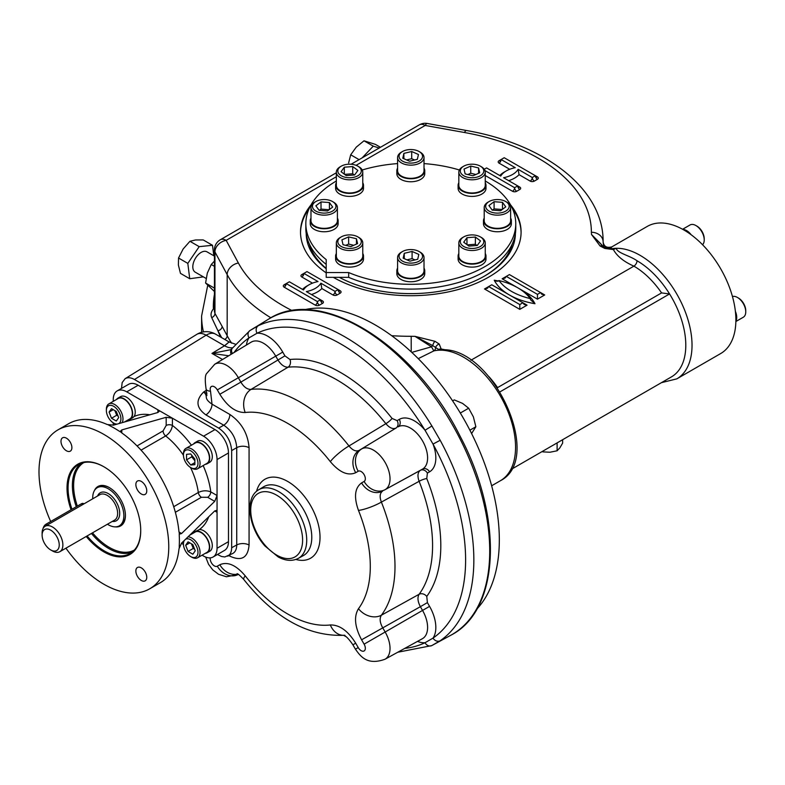 <?xml version="1.0" encoding="UTF-8"?>
<svg xmlns="http://www.w3.org/2000/svg" width="785" height="785" viewBox="0 0 785 785"><rect width="100%" height="100%" fill="white"/><g stroke="black" fill="none" stroke-linecap="round" stroke-linejoin="round"><path stroke-width="1.18" d="M556.28 443.368L557.625 442.593M562.629 439.708L562.629 443.103L559.872 447.852L557.115 450.786L549.971 452.238L542.837 451.875L542.837 451.139M557.115 450.786L557.115 443.309M441.994 349.786L439.669 350.179A73.397 42.38 60 0 1 507.532 410.496A73.397 42.38 60 0 1 500.359 480.744C544.594 458.518 492.538 346.793 441.984 349.786L442.083 349.786M434.988 341.318A4.406 1.962 110.6 0 0 432.741 345.616L415.029 336.363L434.988 341.318L439.217 344.036L441.17 349.001L439.669 350.179A73.397 42.38 -120 0 0 433.83 350.915L431.505 346.813L415.029 336.363L411.193 336.294A180.57 104.248 180 0 1 391.695 335.705M439.669 350.179L432.741 345.616A4.406 1.03 -39.8 0 1 431.505 346.813L412.763 352.102M438.648 349.443A4.406 3.552 -164.6 0 1 441.17 349.001L450.649 350.836M470.931 360.236L633.897 266.144C623.82 261.699 616.99 256.165 613.389 249.571L604.784 248.443L600.083 245.999L591.497 234.48L591.37 232.262A11.746 9.587 -179.8 0 1 603.115 241.868L603.783 247.353M510.613 204.954A110.283 63.673 180 0 1 521.093 232.036A110.283 63.673 180 0 1 453.328 290.784A110.283 63.673 180 0 1 333.311 277.35M326.197 272.886A110.283 63.673 180 0 1 300.518 232.036A110.283 63.673 180 0 1 310.988 204.954M484.973 170.581L514.607 187.694L517.727 185.888L503.587 177.724A23.354 13.482 0 0 0 518.12 169.334L532.259 177.498L535.37 175.703L504.225 157.726L501.115 159.522L515.254 167.686A23.354 13.482 0 0 0 500.722 176.075L486.582 167.911L484.257 169.256M518.12 169.334L519.062 174.672L530.179 181.1A2.934 1.698 180 0 0 534.33 181.1L537.45 179.294A2.934 1.698 180 0 0 537.45 176.9L535.37 175.703A2.934 1.698 -120 0 0 537.45 179.294M512.379 208.437A110.283 63.673 180 0 1 521.083 232.635M300.518 232.635A110.283 63.673 180 0 1 309.221 208.437M515.402 233.577A104.601 60.386 180 0 1 484.767 275.937A104.601 60.386 180 0 1 339.365 277.35M326.197 268.745A104.601 60.386 180 0 1 306.209 233.577M326.197 268.411A102.766 59.326 180 0 1 309.261 243.85M512.35 243.85A102.766 59.326 180 0 1 484.109 276.31M326.197 264.378A104.964 60.602 180 0 1 305.836 228.504L305.836 223.705A104.964 60.602 180 0 1 336.343 180.992M485.258 180.992A104.964 60.602 180 0 1 515.765 223.705L515.765 228.504A104.964 60.602 180 0 1 458.214 282.571A104.964 60.602 180 0 1 348.677 277.35L326.197 277.35L326.197 259.58A104.964 60.602 180 0 1 305.836 223.705M337.403 218.132A13.944 8.056 180 0 1 338.139 220.713L338.139 223.705A13.944 8.056 180 0 1 324.185 231.761A13.944 8.056 180 0 1 310.242 223.705L310.242 220.713A13.944 8.056 180 0 1 310.978 218.132M362.768 182.777A13.944 8.056 180 0 1 363.504 185.348L363.504 188.351A13.944 8.056 180 0 1 349.56 196.397A13.944 8.056 180 0 1 335.607 188.351L335.607 185.348A13.944 8.056 180 0 1 336.343 182.777M424.018 168.127A13.944 8.056 180 0 1 424.754 170.708L424.754 173.701A13.944 8.056 180 0 1 410.8 181.757A13.944 8.056 180 0 1 396.857 173.701L396.857 170.708A13.944 8.056 180 0 1 397.593 168.127M510.633 218.132A13.944 8.056 180 0 1 511.369 220.713L511.369 223.705A13.944 8.056 180 0 1 502.763 231.143A13.944 8.056 180 0 1 483.472 223.705L483.472 220.713A13.944 8.056 180 0 1 484.208 218.132M485.258 253.496A13.944 8.056 180 0 1 485.993 256.067L485.993 259.07A13.944 8.056 180 0 1 466.722 266.507A13.944 8.056 180 0 1 458.106 259.07L458.106 256.067A13.944 8.056 180 0 1 458.832 253.496M424.018 268.136A13.944 8.056 180 0 1 424.754 270.717L424.754 273.71A13.944 8.056 180 0 1 413.528 281.609A13.944 8.056 180 0 1 397.916 276.801A13.944 8.056 180 0 1 396.857 273.71L396.857 270.717A13.944 8.056 180 0 1 397.593 268.136M362.768 253.496A13.944 8.056 180 0 1 363.504 256.067L363.504 259.07A13.944 8.056 180 0 1 349.56 267.116A13.944 8.056 180 0 1 335.607 259.07L335.607 256.067A13.944 8.056 180 0 1 336.343 253.496M485.258 182.777A13.944 8.056 180 0 1 485.993 185.348L485.993 188.351A13.944 8.056 180 0 1 484.934 191.422A13.944 8.056 180 0 1 469.332 196.25A13.944 8.056 180 0 1 458.106 188.351L458.106 185.348A13.944 8.056 180 0 1 458.832 182.777M362.219 169.992A104.964 60.602 180 0 1 397.593 163.594M424.018 163.594A104.964 60.602 180 0 1 459.382 169.992M515.765 223.705A104.964 60.602 180 0 1 458.214 277.772A104.964 60.602 180 0 1 348.677 272.552L326.197 272.552M485.993 185.348A13.944 8.056 180 0 1 484.934 188.429A13.944 8.056 180 0 1 469.332 193.247A13.944 8.056 180 0 1 458.106 185.348M485.258 172.17L485.258 185.348A13.208 7.624 180 0 1 472.05 192.982A13.208 7.624 180 0 1 458.832 185.348L458.832 172.17A13.208 7.624 0 0 0 472.05 179.794A13.208 7.624 0 0 0 485.258 172.17A13.208 7.624 0 0 0 481.391 166.773L480.351 166.175A11.746 6.78 0 0 0 463.749 166.175A11.746 6.78 0 0 0 461.197 168.373A11.746 6.78 0 0 0 466.182 176.841A11.746 6.78 0 0 0 481.372 175.094A11.746 6.78 0 0 0 480.351 166.175M463.749 166.175L462.708 166.773A13.208 7.624 0 0 0 459.843 169.246A13.208 7.624 0 0 0 458.832 172.17M472.972 175.771L465.142 173.907L464.023 169.05L470.745 166.067L478.585 167.941L479.694 172.798L472.972 175.771M467.85 174.555L470.745 173.259L475.867 174.486M478.585 173.289L478.585 167.941M470.745 173.259L470.745 166.067M363.504 256.067A13.944 8.056 180 0 1 349.56 264.123A13.944 8.056 180 0 1 335.607 256.067M362.768 242.889L362.768 256.067A13.208 7.624 180 0 1 349.56 263.701A13.208 7.624 180 0 1 336.343 256.067L336.343 242.889A13.208 7.624 -0 0 0 346.98 250.366A13.208 7.624 -0 0 0 361.767 245.803A13.208 7.624 -0 0 0 362.768 242.889A13.208 7.624 -0 0 0 358.902 237.492L357.862 236.893A11.746 6.78 -0 0 0 341.249 236.893A11.746 6.78 -0 0 0 343.035 247.324A11.746 6.78 -0 0 0 360.413 244.282A11.746 6.78 -0 0 0 357.862 236.893M341.249 236.893L340.219 237.492A13.208 7.624 -0 0 0 336.343 242.889M348.638 236.884L356.468 238.748L357.577 243.605L350.856 246.588L343.025 244.714L341.917 239.867L348.638 236.884L348.638 244.076L353.76 245.293M345.734 245.362L348.638 244.076M356.468 244.096L356.468 238.748M424.754 270.717A13.944 8.056 180 0 1 413.528 278.616A13.944 8.056 180 0 1 397.916 273.798A13.944 8.056 180 0 1 396.857 270.717M424.018 257.529L424.018 270.717A13.208 7.624 180 0 1 410.8 278.341A13.208 7.624 180 0 1 397.593 270.717L397.593 257.529A13.208 7.624 -0 0 0 410.8 265.163A13.208 7.624 -0 0 0 424.018 257.529A13.208 7.624 -0 0 0 423.007 254.615A13.208 7.624 -0 0 0 420.142 252.142L419.111 251.543A11.746 6.78 -0 0 0 402.499 251.543A11.746 6.78 -0 0 0 401.488 260.463A11.746 6.78 -0 0 0 416.678 262.21A11.746 6.78 -0 0 0 421.653 253.741A11.746 6.78 -0 0 0 419.111 251.543M402.499 251.543L401.459 252.142A13.208 7.624 -0 0 0 397.593 257.529M404.265 253.31L412.096 251.435L418.817 254.418L417.718 259.266L409.888 261.14L403.166 258.167L404.265 253.31L404.265 258.648M406.983 259.855L412.096 258.628L415 259.913M412.096 258.628L412.096 251.435M485.993 256.067A13.944 8.056 180 0 1 466.722 263.515A13.944 8.056 180 0 1 458.106 256.067M485.258 242.889L485.258 256.067A13.208 7.624 180 0 1 481.391 261.464A13.208 7.624 180 0 1 466.996 263.122A13.208 7.624 180 0 1 458.832 256.067L458.832 242.889A13.208 7.624 0 0 0 466.996 249.934A13.208 7.624 0 0 0 481.391 248.276A13.208 7.624 0 0 0 485.258 242.889A13.208 7.624 0 0 0 481.391 237.492L480.351 236.893A11.746 6.78 0 0 0 476.534 235.421A11.746 6.78 0 0 0 463.749 236.893A11.746 6.78 0 0 0 463.749 246.48A11.746 6.78 0 0 0 480.351 246.48A11.746 6.78 0 0 0 480.351 236.893M463.749 236.893L462.708 237.492A13.208 7.624 0 0 0 458.832 242.889M463.729 242.222L466.967 237.698L475.367 237.06L480.528 240.936L477.29 245.46L468.89 246.097L463.729 242.222M467.252 244.871L475.367 244.253L477.005 245.479M475.367 244.253L475.367 237.06M466.967 244.655L466.967 237.698M511.369 220.713A13.944 8.056 180 0 1 502.763 228.15A13.944 8.056 180 0 1 483.472 220.713M510.633 207.525L510.633 220.713A13.208 7.624 180 0 1 506.757 226.109A13.208 7.624 180 0 1 492.362 227.758A13.208 7.624 180 0 1 484.208 220.713L484.208 207.525A13.208 7.624 0 0 0 492.362 214.57A13.208 7.624 0 0 0 506.757 212.921A13.208 7.624 0 0 0 510.633 207.525A13.208 7.624 0 0 0 506.757 202.128L505.726 201.529A11.746 6.78 0 0 0 492.921 200.067A11.746 6.78 0 0 0 489.114 201.529A11.746 6.78 0 0 0 489.114 211.126A11.746 6.78 0 0 0 505.726 211.126A11.746 6.78 0 0 0 505.726 201.529M489.114 201.529L488.074 202.128A13.208 7.624 0 0 0 484.208 207.525M492.185 210.105L488.937 205.582L494.089 201.696L502.498 202.334L505.746 206.857L500.585 210.743L492.185 210.105M492.46 210.125L494.089 208.888L502.223 209.507M502.498 209.301L502.498 202.334M494.089 208.888L494.089 201.696M424.754 170.708A13.944 8.056 180 0 1 410.8 178.754A13.944 8.056 180 0 1 396.857 170.708M424.018 157.52L424.018 170.708A13.208 7.624 180 0 1 410.8 178.332A13.208 7.624 180 0 1 397.593 170.708L397.593 157.52A13.208 7.624 0 0 0 398.594 160.444A13.208 7.624 0 0 0 413.381 164.997A13.208 7.624 0 0 0 424.018 157.52A13.208 7.624 0 0 0 420.142 152.123L419.111 151.525A11.746 6.78 0 0 0 402.499 151.525A11.746 6.78 0 0 0 399.957 158.923A11.746 6.78 0 0 0 417.326 161.955A11.746 6.78 0 0 0 419.111 151.525M402.499 151.525L401.459 152.123A13.208 7.624 0 0 0 397.593 157.52M417.335 159.345L409.515 161.219L402.784 158.236L403.882 153.389L411.713 151.515L418.444 154.488L417.335 159.345M406.601 159.934L411.713 158.707L414.627 159.993M411.713 158.707L411.713 151.515M403.882 158.727L403.882 153.389M363.504 185.348A13.944 8.056 180 0 1 349.56 193.404A13.944 8.056 180 0 1 335.607 185.348M362.768 172.17L362.768 185.348A13.208 7.624 180 0 1 358.902 190.745A13.208 7.624 180 0 1 344.497 192.404A13.208 7.624 180 0 1 336.343 185.348L336.343 172.17A13.208 7.624 0 0 0 344.507 179.215A13.208 7.624 0 0 0 358.902 177.557A13.208 7.624 0 0 0 362.768 172.17A13.208 7.624 0 0 0 358.902 166.773L357.862 166.175A11.746 6.78 0 0 0 341.249 166.175A11.746 6.78 0 0 0 345.066 177.233A11.746 6.78 0 0 0 359.324 174.731A11.746 6.78 0 0 0 357.862 166.175M341.249 166.175L340.219 166.773A13.208 7.624 0 0 0 336.343 172.17M357.882 170.433L354.643 174.957L346.234 175.595L341.073 171.719L344.321 167.195L352.72 166.557L357.882 170.433M344.595 174.368L352.72 173.75L352.72 166.557M352.72 173.75L354.359 174.976M344.321 174.152L344.321 167.195M338.139 220.713A13.944 8.056 180 0 1 324.185 228.759A13.944 8.056 180 0 1 310.242 220.713M337.403 207.525L337.403 220.713A13.208 7.624 180 0 1 333.527 226.109A13.208 7.624 180 0 1 319.132 227.758A13.208 7.624 180 0 1 310.978 220.713L310.978 207.525A13.208 7.624 -0 0 0 329.249 214.57A13.208 7.624 -0 0 0 333.527 212.921A13.208 7.624 -0 0 0 337.403 207.525A13.208 7.624 -0 0 0 333.527 202.128L332.497 201.529A11.746 6.78 -0 0 0 315.884 201.529A11.746 6.78 -0 0 0 314.422 210.095A11.746 6.78 -0 0 0 328.689 212.588A11.746 6.78 -0 0 0 332.497 201.529M315.884 201.529L314.844 202.128A13.208 7.624 -0 0 0 310.978 207.525M329.425 202.55L332.673 207.073L327.512 210.959L319.112 210.321L315.864 205.798L321.016 201.922L329.425 202.55L329.425 209.517M319.387 210.341L321.016 209.104L321.016 201.922M321.016 209.104L329.15 209.723M348.677 277.35L348.677 272.552M600.083 245.999A4.406 3.012 -48.4 0 1 603.008 246.304L591.497 234.48L601.82 244.9M306.994 271.59L303.883 273.396L318.023 281.56A23.354 13.482 0 0 0 303.491 289.95L289.351 281.786L286.231 283.581L317.375 301.558L320.496 299.762L306.346 291.598A23.354 13.482 0 0 0 320.879 283.208L335.028 291.372L338.139 289.577L306.994 271.59M320.879 283.208L321.83 288.546L332.948 294.964A2.934 1.698 180 0 0 337.099 294.964L340.219 293.168A2.934 1.698 180 0 0 340.219 290.774L338.139 289.577A2.934 1.698 -120 0 0 340.219 293.168M491.773 284.778L488.662 286.574L487.446 288.272L484.502 288.978L519.798 309.349L527.069 305.159L491.773 284.778M484.502 288.978L488.662 286.574L519.798 304.56L522.918 302.755L524.135 304.452L527.069 305.159M519.798 304.56L519.798 309.349M537.45 294.365L540.561 292.57L541.778 294.267L544.712 294.964L509.416 274.593L506.305 276.389L537.45 294.365L537.45 299.163L544.712 294.964M502.155 278.783L506.305 276.389L505.089 278.086L502.155 278.783L517.678 287.752M530.179 298.565A57.256 33.058 0 0 0 499.034 280.588A57.256 33.058 0 0 0 530.179 298.565L530.778 300.017L534.977 303.726A60.19 34.746 180 0 1 509.465 294.993M499.034 280.588L496.993 281.324L494.246 280.216A60.19 34.746 180 0 1 498.838 281.108M604.784 248.443A4.406 1.658 -73.3 0 1 606.049 247.825L603.008 246.304M379.214 148.012L373.277 146.147L362.111 157.893M348.628 162.937L350.699 154.792L359.088 159.64M380.46 147.295L375.397 144.371L364.004 140.8L356.243 147.158L350.699 154.792M364.004 140.8L373.277 146.147M214.423 261.091L211.263 264.496L207.319 273.121L205.591 283.032L214.423 288.134M211.263 264.496L214.423 266.321M214.423 256.126L206.985 251.838A11.746 6.78 120 0 0 201.117 252.417A11.746 6.78 120 0 0 200.008 253.143A11.746 6.78 120 0 0 193.247 263.475A11.746 6.78 120 0 0 195.239 272.179L206.112 278.449M213.814 255.773L212.499 245.283L199.194 246.647L187.811 263.377L189.725 278.724L203.364 276.87M199.194 246.647L189.931 241.299L195.465 239.974L203.237 239.935L212.499 245.283M189.931 241.299L183.121 249.022L178.538 258.02L178.391 265.055L180.462 273.376L189.725 278.724M178.538 258.02L187.811 263.377M205.591 283.032L214.423 291.51M411.222 351.866L411.193 336.294M439.217 344.036A4.406 3.189 138.1 0 0 435.626 347.284A4.406 3.542 -103.1 0 1 433.83 350.915L418.248 358.637M488.79 376.486A64.596 37.297 60 0 1 497.562 387.613L661.578 292.913A64.596 37.297 -120 0 0 633.897 266.144A4.406 2.541 -60 0 0 637.018 260.757C629.874 255.606 617.501 253.231 616.137 248.295L613.389 249.571A4.406 0.569 -95.3 0 0 612.987 248.786L616.137 248.295A73.397 42.38 60 0 0 611.338 248.806M500.035 391.823L669.576 293.943L661.578 292.913M356.096 165.331L425.195 125.443L464.455 132.498A11.746 2.846 100.2 0 1 466.535 130.526C543.995 143.832 603.587 188.547 603.115 241.633A192.315 111.028 180 0 1 603.115 241.868L603.115 241.908C603.91 246.578 606.825 248.227 611.868 246.853L610.612 248.521M270.903 317.817A192.315 111.028 180 0 1 227.179 274.622L227.179 335.754L222.126 326.374A4.406 3.434 -28.3 0 1 217.916 330.73L211.705 317.611C210.439 314.726 211.008 311.841 213.402 308.956A4.406 2.846 53.3 0 0 214.423 309.251M214.433 311.449L214.953 313.401A4.406 3.542 -30 0 1 211.705 317.611M637.018 260.757A69.001 39.839 -120 0 1 669.576 293.943A69.001 39.839 60 0 1 671.509 376.849L511.378 469.302M611.868 246.853L647.282 226.404A73.397 42.38 60 0 1 683.98 230.044A73.397 42.38 60 0 1 731.934 294.718A73.397 42.38 60 0 1 720.689 353.544L676.827 378.861A73.397 42.38 -120 0 0 681.979 304.011A73.397 42.38 -120 0 0 616.137 248.295L616.097 248.315M735.388 311.341A12.187 7.036 60 0 1 735.879 321.222M732.454 296.504A11.746 6.78 60 0 1 737.449 297.466L737.449 297.466A11.746 6.78 60 0 1 745.122 307.828A11.746 6.78 60 0 1 745.75 311.851A11.746 6.78 60 0 1 743.316 317.228L735.869 321.526M737.449 297.466L738.479 298.064A10.274 5.937 60 0 1 745.201 307.131A10.274 5.937 60 0 1 745.75 310.654L745.75 311.851M682.862 229.406A12.187 7.036 60 0 1 686.581 230.584A12.187 7.036 60 0 1 691.183 234.774M682.607 229.259L690.054 224.961A11.746 6.78 60 0 1 692.753 224.441A11.746 6.78 60 0 1 695.922 225.55A11.746 6.78 60 0 1 704.223 239.925A11.746 6.78 60 0 1 702.555 244.734M695.922 225.55L696.962 226.149A10.274 5.937 60 0 1 704.223 238.728L704.223 239.925M476.907 609.013A175.428 101.285 -120 0 0 462.993 417.561A175.428 101.285 -120 0 0 304.148 309.79M231.182 354.28A5.868 4.73 44 0 1 231.752 348.913L230.731 349.678L211.96 353.427L224.51 345.773A21.725 12.452 -121.4 0 0 232.625 347.765M228.886 555.564L229.868 556.143C241.515 561.52 247.913 557.821 249.071 545.055L249.071 447.725C247.913 433.614 241.515 422.526 229.868 414.47A8.812 5.083 120 0 1 223.754 425.195C231.673 430.602 236 438.089 236.727 447.666L236.727 544.986L231.654 547.714L231.654 450.59C230.868 441.062 226.541 433.565 218.681 428.119L134.461 379.498L206.141 335.175L224.51 345.773C230.584 340.68 230.672 340.651 224.775 345.665M228.71 355.772L211.96 353.427L222.528 359.52M258.285 325.736A182.061 105.112 60 0 1 431.907 425.98L440.169 440.267L433.016 444.084L425.028 430.259A176.193 101.726 60 0 0 257.009 333.242L249.022 337.854A5.868 4.788 55.5 0 1 249.846 330.622L258.285 325.736A5.868 4.788 64.5 0 0 257.009 333.242A30.281 17.486 60 0 1 282.757 352.102L275.741 356.154A24.413 14.091 60 0 0 251.18 342.152L214.707 364.26A23.501 13.571 60 0 1 238.355 377.742L275.741 356.154L277.91 359.903C281.02 364.819 284.396 367.252 288.026 367.203L251.023 389.409A17.613 13.963 83.3 0 0 245.205 412.498C236.03 412.704 227.571 406.62 219.829 394.256L240.877 382.109C243.89 387.103 247.275 389.527 251.023 389.409A134.333 77.558 60 0 1 348.982 445.959L385.857 423.684C389.546 427.962 392.922 429.424 395.974 428.07L359.137 450.384A17.613 14.385 60 0 0 355.703 472.707C347.951 476.122 339.493 472.433 330.328 461.639A116.72 67.392 -120 0 0 245.205 412.498M330.328 461.639A17.613 3.474 141.8 0 1 348.982 445.959C352.573 450.325 355.958 451.797 359.137 450.384L395.974 428.07A5.868 4.798 -120 0 0 397.112 420.632L399.28 419.376A5.868 4.798 -120 0 1 398.132 426.824A24.413 14.091 60 0 1 422.546 440.915A24.413 14.091 60 0 1 422.546 469.096L420.377 470.343C417.679 472.325 417.257 475.985 419.121 481.303L381.392 502.096A17.613 3.474 158.2 0 1 358.48 510.417C353.721 497.062 354.751 487.897 361.591 482.903A17.613 14.385 -120 0 0 382.638 491.086C379.822 493.127 379.41 496.797 381.392 502.096A134.333 77.558 60 0 1 381.392 615.205L419.121 594.265C417.267 597.395 417.689 601.536 420.377 606.677L361.591 639.795C354.751 626.891 353.721 616.529 358.48 608.699A116.72 67.392 -120 0 0 358.48 510.417M206.887 395.522L206.121 389.125A17.613 5.436 -16.7 0 0 210.527 391.244L212.019 404.157C202.569 397.632 209.036 396.778 203.639 392.009L206.946 393.207M358.48 608.699A17.613 13.963 -143.3 0 0 381.392 615.205C379.41 618.384 379.822 622.534 382.638 627.647L385.16 632.013L422.546 610.426L420.377 606.677L427.393 602.625L429.562 606.373L422.546 610.426A24.413 14.091 60 0 1 422.399 638.696L385.013 659.233A23.501 13.571 60 0 0 385.16 632.013L364.112 644.161L361.591 639.795M358.225 647.566L355.428 649.175L352.907 644.809L355.703 643.2L358.225 647.566A5.887 3.395 -120 0 0 364.112 650.961A5.887 3.395 -120 0 0 364.112 644.161M343.81 635.33A17.613 13.963 -96.7 0 1 330.328 624.958C339.503 624.752 347.961 630.836 355.703 643.2M344.841 635.261C308.368 636.9 274.691 618.325 243.811 579.507A17.613 3.474 -38.2 0 1 245.205 575.817A116.72 67.392 -120 0 0 330.328 624.958M237.845 574.09A17.613 14.385 -120 0 1 219.829 564.749C227.581 561.334 236.049 565.023 245.205 575.817M249.071 545.055A8.812 5.083 180 0 0 236.727 544.986C236.697 549.147 235.392 551.963 232.811 553.454L224.824 556.967L221.498 556.477L217.435 554.495M417.522 641.374A30.281 17.486 60 0 0 425.028 642.719L433.016 638.107A5.868 4.788 -124.5 0 0 440.169 640.756L431.907 645.515A5.868 4.788 -115.5 0 1 431.711 645.623A5.868 4.788 -115.5 0 1 425.028 642.719A176.193 101.726 60 0 1 404.736 648.39M218.681 428.119L223.754 425.195L205.896 414.882C196.181 407.847 195.426 400.222 203.639 392.009L206.426 390.253M205.896 414.882A8.812 5.083 120 0 0 212.019 404.157L229.868 414.47M231.654 547.714C231.585 551.894 230.27 554.72 227.689 556.212M134.461 379.498C130.81 377.467 127.7 377.192 125.129 378.684L122.185 382.55L121.489 388.418M202.059 555.191L203.56 556.055A19.085 11.019 -120 0 0 213.098 556.997L224.52 550.403A19.085 11.019 -120 0 0 228.474 541.67L228.474 452.974A19.085 11.019 -120 0 0 214.982 429.591L138.16 385.249A19.085 11.019 -120 0 0 128.622 384.297L117.2 390.891A19.085 11.019 -120 0 0 113.246 399.634L113.246 401.361M213.098 556.997A19.085 11.019 -120 0 0 217.052 548.264L217.052 512.301L216.375 510.417L214.727 510.957L217.052 512.301L217.052 495.521L214.727 501.37L181.59 533.506L179.893 534.016L178.99 532.014A91.757 52.978 -120 0 0 121.783 432.927L120.497 431.151L121.783 429.925L166.185 417.296L172.415 418.209L203.56 436.185L214.982 429.591M205.336 553.297A12.187 7.036 -120 0 0 207.181 552.748L209.781 551.247A12.187 7.036 -120 0 0 210.488 538.51A12.187 7.036 -120 0 0 199.272 529.6A65.332 37.719 -120 0 0 208.741 516.765M181.423 543.269L183.454 544.447M65.93 548.185A91.757 52.978 -120 0 0 103.875 584.236A91.757 52.978 -120 0 0 149.758 588.779L160.395 582.637A91.757 52.978 -120 0 0 178.99 548.793L181.59 543.102L214.727 510.957M141.31 580.458A7.703 4.445 -120 0 0 145.166 580.831A7.703 4.445 -120 0 0 145.166 571.931A7.703 4.445 -120 0 0 137.463 567.486A7.703 4.445 -120 0 0 136.276 573.658A7.703 4.445 -120 0 0 141.31 580.458M86.213 536.469A52.114 30.085 -120 0 0 103.875 551.875A52.114 30.085 -120 0 0 140.731 530.601A52.114 30.085 -120 0 0 103.875 466.771A52.114 30.085 -120 0 0 71.062 509.75M146.766 490.851A7.703 4.445 -120 0 0 143.4 483.099A7.703 4.445 -120 0 0 137.463 481.028A7.703 4.445 -120 0 0 136.276 487.21A7.703 4.445 -120 0 0 141.31 494A7.703 4.445 -120 0 0 145.166 494.383A7.703 4.445 -120 0 0 146.766 490.851M66.44 438.187A7.703 4.445 -120 0 0 62.594 437.804A7.703 4.445 -120 0 0 61.407 443.986A7.703 4.445 -120 0 0 66.44 450.776A7.703 4.445 -120 0 0 70.297 451.159A7.703 4.445 -120 0 0 71.474 444.977A7.703 4.445 -120 0 0 66.44 438.187M149.758 588.779A91.757 52.978 -120 0 0 149.758 482.834A91.757 52.978 -120 0 0 58.002 429.856A91.757 52.978 -120 0 0 50.691 521.515M87.115 535.949A51.378 29.663 -120 0 0 104.395 550.972A51.378 29.663 -120 0 0 130.084 553.523A51.378 29.663 -120 0 0 140.731 530.297M104.14 466.918A51.378 29.663 -120 0 0 78.706 464.524A51.378 29.663 -120 0 0 71.975 509.22M91.423 533.466A51.378 29.663 -120 0 0 108.703 548.489A51.378 29.663 -120 0 0 132.155 552.12M80.953 463.435A51.378 29.663 -120 0 0 76.282 506.737M92.512 532.838A50.505 29.153 -120 0 0 109.331 547.41A50.505 29.153 -120 0 0 134.392 550.02M83.887 462.551A50.505 29.153 -120 0 0 77.362 506.109M115.307 526.872A22.755 13.139 -120 0 0 125.423 515.46A22.755 13.139 -120 0 0 109.331 487.593A22.755 13.139 -120 0 0 94.396 490.645M92.748 498.799A22.019 12.717 60 0 1 97.281 487.701A22.019 12.717 60 0 1 119.3 500.418A22.019 12.717 60 0 1 119.3 525.842L120.861 524.949A22.019 12.717 -120 0 0 125.414 515.156M109.586 487.75A22.019 12.717 -120 0 0 98.841 486.808L97.281 487.701M119.3 525.842A22.019 12.717 60 0 1 108.291 524.753A22.019 12.717 60 0 1 107.427 524.223M52.497 550.972L50.682 549.922A12.109 6.996 60 0 1 42.115 535.095A12.109 6.996 60 0 1 50.682 530.15A12.109 6.996 60 0 1 59.238 544.976A12.109 6.996 60 0 1 50.682 549.922L52.497 550.972A14.68 8.478 60 0 0 59.837 551.698L114.59 520.092A14.68 8.478 60 0 0 114.59 503.136A14.68 8.478 60 0 0 99.911 494.658L45.157 526.274A14.68 8.478 60 0 1 59.837 534.752A14.68 8.478 60 0 1 59.837 551.698M42.115 535.095L42.115 532.995A14.68 8.478 60 0 1 45.157 526.274M43.057 528.54A4.406 2.541 -60 0 1 46.06 524.184L81.355 503.803A4.406 2.541 -60 0 1 83.553 503.587L84.005 503.842M166.185 417.296L166.185 425.47A4.406 2.541 180 0 1 172.415 425.47L172.415 418.209L157.883 409.819L159.178 411.35L157.883 412.498L113.482 425.136L107.251 424.538A91.757 52.978 -120 0 0 68.638 423.714L58.002 429.856M203.56 436.185A19.085 11.019 -120 0 1 217.052 459.559L217.052 495.521L210.773 491.891C206.632 490.282 202.481 490.478 198.311 492.499L173.72 506.698M203.158 465.564A65.332 37.719 -120 0 1 210.773 491.891A4.406 2.541 -60 0 1 207.652 497.288L214.727 501.37M183.445 455.271A56.52 32.636 -120 0 0 165.664 435.95C169.491 433.359 171.738 429.866 172.415 425.47A65.332 37.719 -120 0 1 191.412 445.223M205.336 464.308A12.187 7.036 -120 0 0 207.181 463.749A12.187 7.036 -120 0 0 207.181 449.677A12.187 7.036 -120 0 0 195.004 442.642A12.187 7.036 -120 0 0 193.601 443.967M207.181 463.749L209.781 462.247A12.187 7.036 -120 0 0 209.781 448.176A12.187 7.036 -120 0 0 197.594 441.141L195.004 442.642M197.624 468.763L206.965 463.366A11.746 6.78 -120 0 0 206.965 449.805A11.746 6.78 -120 0 0 195.22 443.025L185.878 448.421A11.746 6.78 -120 0 0 183.445 453.799L183.445 454.996A10.274 5.937 -120 0 0 190.706 467.575L191.746 468.174A11.746 6.78 -120 0 0 197.624 468.763A11.746 6.78 -120 0 0 197.624 455.202A11.746 6.78 -120 0 0 185.878 448.421M191.746 468.174L190.706 467.575A10.274 5.937 -120 0 0 197.977 463.385A10.274 5.937 -120 0 0 190.706 450.796A10.274 5.937 -120 0 0 183.445 454.996M194.866 459.107L194.866 464.651L190.706 465.014L186.555 459.853L186.555 454.319L190.706 453.946L194.866 459.107M194.866 460.726L191.746 456.86L191.746 455.241M191.746 456.86L186.555 459.853M194.866 462.62L190.706 465.014M149.856 414.784A65.332 37.719 -120 0 0 134.019 416.57L132.675 417.767M128.269 419.808A12.187 7.036 -120 0 0 130.114 419.249A12.187 7.036 -120 0 0 131.419 418.062A12.187 7.036 -120 0 0 129.309 403.902A12.187 7.036 -120 0 0 117.927 398.142A12.187 7.036 -120 0 0 116.523 399.467M134.019 416.57A12.187 7.036 -120 0 0 131.909 402.401A12.187 7.036 -120 0 0 120.517 396.651L117.927 398.142M124.442 422.016L129.888 418.866A11.746 6.78 -120 0 0 132.322 413.489A11.746 6.78 -120 0 0 127.199 401.675A11.746 6.78 -120 0 0 118.142 398.525L108.801 403.922A11.746 6.78 -120 0 0 106.368 409.299L106.368 410.496A10.274 5.937 -120 0 0 113.639 423.086A10.274 5.937 -120 0 0 117.269 424.057M122.097 422.683A11.746 6.78 -120 0 0 122.98 418.886A11.746 6.78 -120 0 0 117.858 407.072A11.746 6.78 -120 0 0 108.801 403.922M113.639 423.086L114.679 423.684A11.746 6.78 -120 0 0 116.141 424.381M118.643 423.664A10.274 5.937 -120 0 0 120.91 418.886A10.274 5.937 -120 0 0 113.639 406.296A10.274 5.937 -120 0 0 106.368 410.496M111.499 408.661L116.288 411.428L118.692 417.61L116.288 421.015L111.499 418.248L109.095 412.066L111.499 408.661M113.246 409.672L109.095 412.066M118.084 416.06L116.69 415.255L114.885 410.614M116.69 415.255L111.499 418.248M179.235 533.074L179.265 535.762A91.757 52.978 -120 0 1 179.265 545.349L179.235 547.675M108.34 424.881L110.371 426.019A91.757 52.978 -120 0 1 118.672 430.818L120.988 432.182M207.181 552.748A12.187 7.036 -120 0 0 204.09 534.595A12.187 7.036 -120 0 0 195.004 531.641L199.272 529.6M195.004 531.641A12.187 7.036 -120 0 0 193.689 532.829A12.187 7.036 -120 0 0 193.601 532.956M184.416 540.355A10.274 5.937 -120 0 0 183.445 543.985A10.274 5.937 -120 0 0 190.706 556.575L191.746 557.173A11.746 6.78 -120 0 0 197.624 557.752L206.965 552.365A11.746 6.78 -120 0 0 209.399 546.988A11.746 6.78 -120 0 0 204.267 535.164A11.746 6.78 -120 0 0 195.22 532.024L189.774 535.164M197.624 557.752A11.746 6.78 -120 0 0 200.057 552.375A11.746 6.78 -120 0 0 188.017 536.861M183.572 541.179A11.746 6.78 -120 0 0 183.445 542.788L183.445 543.985M190.706 556.575A10.274 5.937 -120 0 0 197.388 548.725A10.274 5.937 -120 0 0 185.437 539.364M192.855 554.22L188.057 551.453L185.662 545.271L188.057 541.856L192.855 544.623L195.249 550.805L192.855 554.22M194.651 549.264L193.247 548.45L191.452 543.819M189.813 542.877L185.662 545.271M193.247 548.45L188.057 551.453M157.883 412.498L157.883 409.819L126.738 391.843A19.085 11.019 -120 0 0 117.2 390.891M113.246 422.84L113.246 425.195M431.907 425.98L425.028 430.259A30.281 17.486 60 0 0 399.28 419.376M397.74 652.237L431.711 645.623L450.796 635.261A182.454 105.337 60 0 0 451.934 423.949A182.454 105.337 60 0 0 268.362 319.269L250.032 330.495A5.868 4.788 55.5 0 0 249.846 330.622L232.223 348.344A5.868 4.622 34.8 0 0 232.468 353.495M452.611 400.86L454.279 399.899L462.591 403.411L468.665 408.21L460.324 413.028M471.599 433.555L475.857 426.746L473.375 416.835L468.665 408.21M475.857 426.746L469.891 430.19M517.776 287.801L537.45 299.163M518.738 288.38A60.19 34.746 180 0 1 519.798 288.978A60.19 34.746 180 0 1 534.977 303.726M509.367 294.934A60.19 34.746 180 0 1 494.246 280.216M321.83 288.546A26.288 15.18 180 0 1 311.449 294.542M322.566 300.959L320.496 299.762A2.934 1.698 -120 0 0 322.566 303.353A2.934 1.698 180 0 0 322.566 300.959A2.934 1.698 -60 0 1 321.104 301.106A2.934 1.698 -60 0 1 320.496 299.762L321.104 301.106M284.16 287.173A2.934 1.698 120 0 0 286.231 283.581L284.16 284.778A2.934 1.698 180 0 0 284.16 287.173L315.305 305.159A2.934 1.698 180 0 0 319.456 305.159L322.566 303.353M302.549 289.4A26.288 15.18 180 0 1 308.093 285.377M301.803 276.987A2.934 1.698 120 0 0 303.883 273.396L301.803 274.593A2.934 1.698 180 0 0 301.803 276.987L312.479 283.149M464.455 132.498A180.57 104.248 180 0 1 591.37 232.262M292.246 310.674A180.57 104.248 180 0 1 238.385 263.014L226.168 240.347L336.343 176.743M519.062 174.672A26.288 15.18 180 0 1 508.68 180.668M519.798 187.085L517.727 185.888A2.934 1.698 -120 0 0 519.798 189.489A2.934 1.698 180 0 0 519.798 187.085A2.934 1.698 -60 0 1 518.336 187.232A2.934 1.698 -60 0 1 517.727 185.888L518.336 187.232M485.258 175.536L512.536 191.285A2.934 1.698 180 0 0 516.687 191.285L519.798 189.489M499.78 175.526A26.288 15.18 180 0 1 505.324 171.503M499.034 163.113A2.934 1.698 120 0 0 501.115 159.522L499.034 160.719A2.934 1.698 180 0 0 499.034 163.113L509.72 169.285M534.33 181.1A2.934 1.698 60 0 1 532.259 177.498A2.934 1.698 -60 0 1 530.179 181.1M537.45 176.9A2.934 1.698 -60 0 1 535.978 177.047A2.934 1.698 -60 0 1 535.37 175.703L535.978 177.047M500.506 160.866L501.115 159.522A2.934 1.698 60 0 1 500.506 160.866A2.934 1.698 60 0 1 499.034 160.719M516.687 191.285A2.934 1.698 60 0 1 514.607 187.694A2.934 1.698 -60 0 1 512.536 191.285M336.343 172.769L220.3 239.768A11.746 6.78 60 0 1 226.168 240.347A11.746 9.155 -28.3 0 0 214.953 251.956A11.746 6.78 180 0 1 214.423 249.934L214.423 311.439M419.318 124.864A11.746 6.78 60 0 1 425.195 125.443A11.746 2.846 100.2 0 1 427.266 123.471A11.746 11.746 0 0 0 419.318 124.864L351.101 164.242M303.275 274.74L303.883 273.396A2.934 1.698 60 0 1 303.275 274.74A2.934 1.698 60 0 1 301.803 274.593M285.632 284.926L286.231 283.581A2.934 1.698 60 0 1 285.632 284.926A2.934 1.698 60 0 1 284.16 284.778M319.456 305.159A2.934 1.698 60 0 1 317.375 301.558A2.934 1.698 -60 0 1 315.305 305.159M337.099 294.964A2.934 1.698 60 0 1 335.028 291.372A2.934 1.698 -60 0 1 332.948 294.964M340.219 290.774A2.934 1.698 -60 0 1 338.747 290.921A2.934 1.698 -60 0 1 338.139 289.577L338.747 290.921M238.385 263.014A11.746 9.155 -28.3 0 0 227.179 274.622L214.953 251.956L214.953 313.401L222.126 326.374M231.693 343.192A192.315 111.028 0 0 1 227.179 335.754A4.406 3.434 -28.3 0 1 224.755 339.444M221.655 337.658L217.916 330.73A197.447 114.002 0 0 0 220.654 337.079M214.423 308.269A16.151 9.322 0 0 0 213.402 308.956A197.447 114.002 0 0 1 214.423 294.473M207.691 285.475L201.608 315.943A209.193 120.782 0 0 0 203.443 331.908M233.959 352.593A176.193 101.726 60 0 1 249.022 337.854A30.281 17.486 60 0 0 246.431 345.027M282.757 352.102L284.926 355.86L240.877 382.109L238.355 377.742L217.308 389.89L219.829 394.256M284.926 355.86L289.979 359.51A5.868 4.651 -96.3 0 1 288.026 367.203A135.246 78.088 60 0 1 385.857 423.684A5.868 1.177 -38.3 0 0 392.058 418.434L397.112 420.632M217.308 389.89A5.887 3.395 -120 0 0 212.048 386.269A5.887 3.395 -120 0 0 210.527 391.244M355.703 472.707L358.225 471.255A17.613 14.385 60 0 1 361.659 448.932A23.501 13.571 60 0 1 385.16 462.502A23.501 13.571 60 0 1 385.16 489.634A17.613 14.385 -120 0 1 364.112 481.44A5.887 3.395 -120 0 0 364.112 474.65A5.887 3.395 -120 0 0 358.225 471.255M364.112 481.44L361.591 482.903M427.393 473.08A5.868 4.798 60 0 0 420.377 470.343L385.16 489.634L422.546 469.096A5.868 4.798 60 0 1 429.562 471.824L427.393 473.08L426.765 478.556A5.868 1.177 -21.7 0 0 419.121 481.303A135.246 78.088 60 0 1 419.121 594.265A5.868 4.651 36.3 0 1 426.765 596.423L427.393 602.625M219.829 564.749L217.308 566.201A17.613 14.385 -120 0 0 238.355 574.394L238.355 574.385A23.501 13.571 60 0 1 238.208 574.473L238.355 574.385M210.272 557.86A5.887 3.395 -120 0 0 212.421 564.238A5.887 3.395 -120 0 0 217.308 566.201M426.765 478.556A141.114 81.473 60 0 1 426.765 596.423M289.979 359.51A141.114 81.473 60 0 1 392.058 418.434M295.896 559.46A45.608 26.337 -120 0 0 319.76 532.465A45.608 26.337 -120 0 0 287.771 481.49A45.608 26.337 -120 0 0 256.558 491.322M283.689 488.633A39.741 22.942 -120 0 0 263.574 486.818L258.648 489.801A39.613 22.873 60 0 1 278.695 491.616A39.613 22.873 60 0 1 304.649 526.745A39.613 22.873 60 0 1 298.261 558.41L303.304 555.633A39.741 22.942 -120 0 0 309.712 523.88A39.741 22.942 -120 0 0 283.689 488.633M276.663 495.188A36.679 21.175 -120 0 0 254.203 527.147A36.679 21.175 -120 0 0 299.124 553.082A36.679 21.175 -120 0 0 276.663 495.188M231.654 450.59L236.727 447.666A8.812 5.083 180 0 1 249.071 447.725M229.799 555.073A8.812 5.083 -60 0 1 229.868 556.143M429.562 606.373A30.281 17.486 60 0 1 433.016 638.107A176.193 101.726 60 0 0 433.016 444.084A30.281 17.486 60 0 1 429.562 471.824M217.052 548.264L228.474 541.67M192.207 532.799A65.332 37.719 -120 0 0 194.287 532.161M97.585 496.002A16.151 9.322 60 0 1 116.366 502.115A16.151 9.322 60 0 1 112.265 521.426M46.06 524.184L47.414 524.969M81.355 503.803L82.71 504.588M175.359 512.291L201.382 497.268A4.406 2.541 60 0 1 198.311 492.499A56.52 32.636 -120 0 0 190.48 467.438M201.382 497.268L207.652 497.288M137.051 445.929L163.074 430.906A4.406 2.541 60 0 0 165.664 435.95L141.064 450.148M166.185 425.47L163.074 430.906M178.99 532.014L181.59 533.506M121.783 429.925L121.783 432.927M129.309 419.602A65.332 37.719 -120 0 0 127.71 421.084M217.052 459.559L228.474 452.974M126.738 391.843L138.16 385.249M196.721 334.41A18.349 18.349 0 0 1 215.541 334.125A18.349 10.598 120 0 0 206.141 335.175A18.349 10.588 -121.7 0 0 196.721 334.41L125.129 378.684M440.169 440.267A182.061 105.112 60 0 1 440.169 640.756M466.535 130.526L427.266 123.471M220.3 239.768A11.746 11.746 0 0 0 214.423 249.934M612.977 248.786L606.049 247.825M661.402 382.678L676.827 378.861M500.359 480.744L491.645 485.778M235.343 344.164L229.112 341.966L215.541 334.125M231.752 348.913L232.223 348.344M206.121 389.125C204.826 380.156 205.052 374.896 206.818 373.336L214.707 364.26M355.428 649.175C360.246 655.907 366.88 665.827 385.013 659.233M352.907 644.809C348.756 638.794 345.635 635.605 343.555 635.242M243.811 579.507C239.867 575.346 237.61 573.423 237.021 573.737M205.699 557.095L208.584 564.356L212.735 569.861L218.564 574.286L226.453 576.779L238.208 574.473M298.261 558.41C292.255 561.403 285.554 560.922 278.175 556.938L264.908 545.948C248.796 527.942 244.115 498.082 258.648 489.801M132.694 417.757L130.114 419.249M345.969 636.625L343.722 635.379M268.362 319.269C319.887 284.994 414.431 344.144 460.138 436.293C503.479 517.776 500.192 610.19 450.796 635.261M201.608 315.943L201.608 332.3"/></g></svg>
